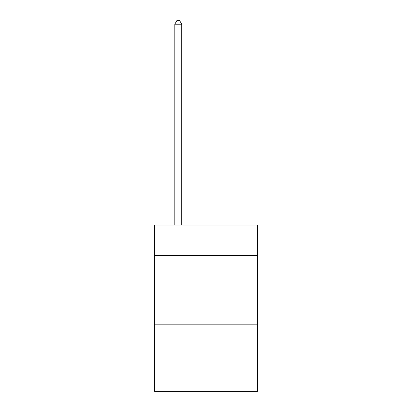 <?xml version="1.0" encoding="UTF-8"?>
<svg xmlns="http://www.w3.org/2000/svg" width="412" height="412" viewBox="0 0 412 412"><rect width="100%" height="100%" fill="white"/><g stroke="black" fill="none" stroke-linecap="round" stroke-linejoin="round"><path stroke-width="0.62" d="M257.309 255.507L257.309 224.998L154.691 224.998L154.691 255.507L257.309 255.507L257.309 391.4L154.691 391.4L154.691 255.507M257.309 324.841L154.691 324.841M181.733 224.998L181.733 24.205L174.801 24.205L174.801 224.998M174.801 24.205L176.882 20.6L179.653 20.6L181.733 24.205"/></g></svg>

